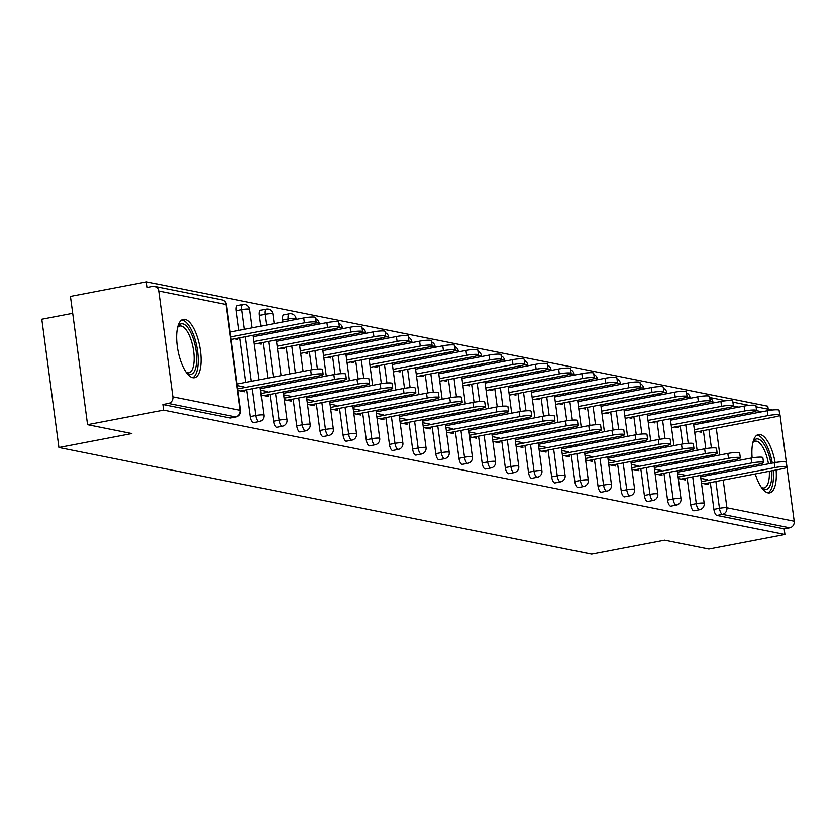 <?xml version="1.0" encoding="UTF-8"?>
<svg xmlns="http://www.w3.org/2000/svg" width="836" height="836" viewBox="0 0 836 836"><rect width="100%" height="100%" fill="white"/><g stroke="black" fill="none" stroke-linecap="round" stroke-linejoin="round"><path stroke-width="1.25" d="M775.16 462.559A29.72 11.067 79.2 0 0 760.217 434.521A29.72 11.067 79.2 0 0 758.524 434.501A29.72 11.067 79.2 0 0 752.139 457.898M753.152 465.297A29.72 11.067 79.2 0 0 753.424 466.718M755.274 473.96A29.72 11.067 79.2 0 0 768.002 492.853A29.72 11.067 79.2 0 0 769.695 492.874A29.72 11.067 79.2 0 0 776.121 469.968M184.955 319.373A29.72 11.067 79.2 0 0 183.262 319.352A29.72 11.067 79.2 0 0 177.577 348.424A29.72 11.067 79.2 0 0 192.74 377.715A29.72 11.067 79.2 0 0 194.433 377.726A29.72 11.067 79.2 0 0 200.107 348.664A29.72 11.067 79.2 0 0 184.955 319.373M72.701 313.322L41.8 319.237L58.917 447.5L591.689 554.143L664.61 540.181L708.886 549.043L784.931 534.486L163.605 410.131L87.561 424.678L70.443 296.414L146.499 281.857L147.24 287.469L152.8 286.403A5.716 5.246 -78.7 0 1 154.67 286.414L221.968 299.884A5.716 5.246 -78.7 0 1 226.054 304.492L158.756 291.022A5.716 5.246 -78.7 0 0 154.67 286.414M768.221 409.222L767.814 406.223L146.499 281.857M230.788 417.864A5.716 2.132 -100.8 0 1 230.485 417.99A5.716 2.132 -100.8 0 1 230.161 417.99L235.721 416.924L168.412 403.454A5.716 5.246 -78.7 0 0 172.874 396.849L158.756 291.022M230.161 417.99L162.863 404.519L163.605 410.131M168.412 403.454L162.863 404.519M779.549 413.601A5.716 5.246 101.3 0 1 780.082 415.387L794.2 521.215A5.716 5.246 101.3 0 1 789.738 527.819L784.189 528.885L784.931 534.486M58.917 447.5L131.837 433.539L87.561 424.678M237.946 390.433L244.812 391.802L244.603 390.203M234.602 338.81L237.832 339.447L237.664 338.225M244.164 386.943L237.299 385.574M694.329 510.65A5.716 2.132 -100.8 0 1 694.026 510.775A5.716 2.132 -100.8 0 1 693.702 510.775A5.716 2.132 -100.8 0 1 690.724 504.714L687.15 477.92M686.168 470.511L685.969 469.08M684.987 461.66L684.788 460.228M683.806 452.809L683.608 451.377M682.625 443.979L680.222 425.942M679.229 418.533L679.041 417.091M678.048 409.682L677.86 408.25M676.867 400.831L676.679 399.399M784.189 528.885L716.88 515.415A5.716 2.132 -100.8 0 1 713.902 509.354L710.328 482.56M709.336 475.151L709.147 473.719M708.155 466.3L707.967 464.868M706.974 457.449L706.786 456.017M705.803 448.618L703.389 430.582M702.407 423.173L702.209 421.731M701.226 414.322L701.028 412.89M700.045 405.47L699.847 404.039M678.309 478.568L685.186 479.948L684.966 478.338M684.527 475.088L677.662 473.709M674.976 426.945L678.195 427.593L678.027 426.36M647.973 501.37A5.716 2.132 -100.8 0 1 647.681 501.495A5.716 2.132 -100.8 0 1 647.346 501.495A5.716 2.132 -100.8 0 1 644.368 495.435L640.794 468.651M639.812 461.232L639.613 459.8M638.631 452.38L638.432 450.949M637.45 443.54L637.251 442.098M636.269 434.699L633.866 416.662M632.873 409.253L632.685 407.822M631.692 400.402L631.504 398.971M630.511 391.551L630.323 390.119M631.964 469.299L638.829 470.668L638.61 469.069M638.182 465.809L631.305 464.429M628.62 417.666L631.838 418.313L631.682 417.08M601.627 492.09A5.716 2.132 -100.8 0 1 601.324 492.216A5.716 2.132 -100.8 0 1 601 492.216A5.716 2.132 -100.8 0 1 598.022 486.155L594.448 459.372M593.455 451.952L593.267 450.52M592.275 443.101L592.087 441.669M591.094 434.26L590.906 432.818M589.913 425.419L587.509 407.393M586.517 399.974L586.329 398.542M585.336 391.123L585.148 389.691M584.155 382.282L583.967 380.84M585.608 460.019L592.473 461.388L592.254 459.79M591.825 456.529L584.96 455.16M582.264 408.396L585.493 409.034L585.325 407.811M555.271 482.821A5.716 2.132 -100.8 0 1 554.968 482.936A5.716 2.132 -100.8 0 1 554.644 482.936A5.716 2.132 -100.8 0 1 551.666 476.886L548.092 450.092M547.099 442.672L546.911 441.241M545.918 433.832L545.73 432.39M544.738 424.981L544.549 423.538M543.557 416.14L541.153 398.114M540.16 390.694L539.972 389.262M538.98 381.843L538.792 380.411M537.799 373.002L537.611 371.56M539.251 450.74L546.117 452.109L545.908 450.51M545.469 447.25L538.603 445.881M535.907 399.117L539.136 399.765L538.969 398.532M508.915 473.542A5.716 2.132 -100.8 0 1 508.612 473.657A5.716 2.132 -100.8 0 1 508.288 473.657A5.716 2.132 -100.8 0 1 505.31 467.606L501.736 440.812M500.743 433.393L500.555 431.961M499.562 424.552L499.374 423.11M498.381 415.701L498.193 414.269M497.211 406.86L494.797 388.834M493.815 381.415L493.616 379.983M492.634 372.574L492.435 371.132M491.453 363.723L491.255 362.281M492.895 441.46L499.761 442.84L499.552 441.23M499.113 437.97L492.247 436.601M489.551 389.837L492.78 390.485L492.613 389.252M462.559 464.262A5.716 2.132 -100.8 0 1 462.256 464.388A5.716 2.132 -100.8 0 1 461.932 464.377A5.716 2.132 -100.8 0 1 458.954 458.327L455.38 431.533M454.397 424.124L454.199 422.682M453.216 415.273L453.018 413.841M452.036 406.421L451.837 404.99M450.855 397.581L448.451 379.554M447.459 372.135L447.27 370.703M446.278 363.294L446.09 361.852M445.097 354.443L444.909 353.011M446.539 432.181L453.415 433.56L453.196 431.951M452.767 428.69L445.891 427.321M443.205 380.558L446.424 381.206L446.257 379.972M416.203 454.983A5.716 2.132 -100.8 0 1 415.91 455.108A5.716 2.132 -100.8 0 1 415.576 455.097A5.716 2.132 -100.8 0 1 412.608 449.047L409.023 422.253M408.041 414.844L407.843 413.402M406.86 405.993L406.662 404.561M405.679 397.142L405.481 395.71M404.499 388.312L402.095 370.275M401.102 362.866L400.914 361.424M399.921 354.015L399.733 352.583M398.741 345.163L398.553 343.732M400.193 422.901L407.059 424.28L406.839 422.671M406.411 419.421L399.535 418.042M396.849 371.278L400.068 371.926L399.911 370.693M369.857 445.703A5.716 2.132 -100.8 0 1 369.554 445.828A5.716 2.132 -100.8 0 1 369.23 445.828A5.716 2.132 -100.8 0 1 366.252 439.767L362.678 412.974M361.685 405.565L361.497 404.133M360.504 396.713L360.316 395.282M359.323 387.862L359.135 386.431M358.142 379.032L355.739 360.995M354.746 353.586L354.558 352.144M353.565 344.735L353.377 343.303M352.384 335.884L352.196 334.452M353.837 413.621L360.703 415.001L360.483 413.392M360.055 410.142L353.189 408.762M350.493 361.998L353.722 362.646L353.555 361.413M323.501 436.423A5.716 2.132 -100.8 0 1 323.198 436.549A5.716 2.132 -100.8 0 1 322.874 436.549A5.716 2.132 -100.8 0 1 319.895 430.488L316.321 403.694M315.329 396.285L315.141 394.853M314.148 387.434L313.96 386.002M312.967 378.583L312.779 377.151M311.786 369.752L309.383 351.716M308.39 344.307L308.202 342.875M307.209 335.455L307.021 334.024M306.039 326.604L305.84 325.173M307.481 404.352L314.346 405.721L314.137 404.112M313.699 400.862L306.833 399.483M304.137 352.719L307.366 353.367L307.199 352.134M260.863 326.176L259.421 315.381A5.716 2.132 -100.8 0 1 260.571 310.219A5.716 2.132 -100.8 0 1 260.895 310.219M277.144 427.144A5.716 2.132 -100.8 0 1 276.841 427.269A5.716 2.132 -100.8 0 1 276.517 427.269A5.716 2.132 -100.8 0 1 273.539 421.208L269.965 394.425M268.973 387.005L268.784 385.574M267.792 378.154L263.026 342.436M262.044 335.027L261.846 333.595M261.125 395.073L267.99 396.442L267.781 394.843M267.342 391.582L260.477 390.203M257.781 343.45L261.01 344.087L260.842 342.854M238.866 330.387L236.243 310.741A5.716 2.132 -100.8 0 1 237.393 305.579A5.716 2.132 -100.8 0 1 237.727 305.579M253.966 422.504A5.716 2.132 -100.8 0 1 253.663 422.629A5.716 2.132 -100.8 0 1 253.339 422.629A5.716 2.132 -100.8 0 1 250.361 416.568L246.787 389.785M245.794 382.365L239.848 337.807M280.959 348.079L284.188 348.727L284.021 347.494M284.303 399.712L291.168 401.081L290.959 399.483M290.52 396.222L283.655 394.843M282.861 321.964L282.599 320.021A5.716 2.132 -100.8 0 1 283.749 314.858A5.716 2.132 -100.8 0 1 284.073 314.858M300.323 431.784A5.716 2.132 -100.8 0 1 300.019 431.909A5.716 2.132 -100.8 0 1 299.696 431.909A5.716 2.132 -100.8 0 1 296.717 425.848L293.143 399.065M292.151 391.645L291.963 390.213M290.97 382.794L290.782 381.362M289.789 373.943L286.205 347.076M285.222 339.667L285.024 338.235M284.041 330.816L283.843 329.384M327.315 357.359L330.544 358.007L330.377 356.773M330.659 408.982L337.525 410.361L337.316 408.752M336.877 405.502L330.011 404.122M346.679 441.063A5.716 2.132 -100.8 0 1 346.376 441.189A5.716 2.132 -100.8 0 1 346.052 441.189A5.716 2.132 -100.8 0 1 343.073 435.128L339.5 408.334M338.507 400.925L338.319 399.493M337.326 392.074L337.138 390.642M336.145 383.222L335.957 381.791M334.964 374.392L332.561 356.355M331.568 348.946L331.38 347.504M330.387 340.095L330.199 338.664M329.206 331.244L329.018 329.812M373.671 366.638L376.89 367.286L376.733 366.053M377.015 418.261L383.881 419.641L383.661 418.031M383.233 414.781L376.367 413.402M393.035 450.343A5.716 2.132 -100.8 0 1 392.732 450.468A5.716 2.132 -100.8 0 1 392.397 450.458A5.716 2.132 -100.8 0 1 389.43 444.407L385.856 417.613M384.863 410.204L384.675 408.762M383.682 401.353L383.494 399.921M382.501 392.502L382.313 391.07M381.32 383.672L378.917 365.635M377.924 358.226L377.736 356.784M376.743 349.375L376.555 347.943M375.563 340.524L375.374 339.092M420.027 375.918L423.246 376.566L423.079 375.333M423.361 427.541L430.237 428.92L430.017 427.311M429.589 424.061L422.713 422.682M439.381 459.622A5.716 2.132 -100.8 0 1 439.078 459.748A5.716 2.132 -100.8 0 1 438.754 459.737A5.716 2.132 -100.8 0 1 435.775 453.687L432.202 426.893M431.219 419.484L431.021 418.042M430.038 410.633L429.84 409.201M428.858 401.782L428.659 400.35M427.677 392.951L425.273 374.915M424.28 367.506L424.092 366.063M423.1 358.654L422.911 357.212M421.919 349.803L421.731 348.372M466.373 385.197L469.602 385.845L469.435 384.612M469.717 436.82L476.583 438.2L476.374 436.591M475.935 433.33L469.069 431.961M485.737 468.902A5.716 2.132 -100.8 0 1 485.434 469.027A5.716 2.132 -100.8 0 1 485.11 469.017A5.716 2.132 -100.8 0 1 482.132 462.966L478.558 436.173M477.565 428.763L477.377 427.321M476.384 419.912L476.196 418.47M475.203 411.061L475.015 409.63M474.033 402.22L471.619 384.194M470.637 376.775L470.438 375.343M469.456 367.934L469.257 366.492M468.275 359.083L468.076 357.651M512.729 394.477L515.958 395.125L515.791 393.892M516.073 446.1L522.939 447.469L522.73 445.87M522.291 442.61L515.425 441.241M532.093 478.182A5.716 2.132 -100.8 0 1 531.79 478.296A5.716 2.132 -100.8 0 1 531.466 478.296A5.716 2.132 -100.8 0 1 528.488 472.246L524.914 445.452M523.921 438.033L523.733 436.601M522.74 429.192L522.552 427.75M521.559 420.341L521.371 418.909M520.379 411.5L517.975 393.474M516.993 386.054L516.794 384.623M515.812 377.203L515.613 375.772M514.631 368.362L514.433 366.92M559.085 403.757L562.314 404.394L562.147 403.171M562.429 455.38L569.295 456.749L569.086 455.15M568.647 451.889L561.782 450.52M578.449 487.451A5.716 2.132 -100.8 0 1 578.146 487.576A5.716 2.132 -100.8 0 1 577.822 487.576A5.716 2.132 -100.8 0 1 574.844 481.526L571.27 454.732M570.277 447.312L570.089 445.881M569.097 438.461L568.908 437.029M567.916 429.62L567.728 428.178M566.735 420.78L564.331 402.753M563.339 395.334L563.15 393.902M562.158 386.483L561.97 385.051M560.977 377.642L560.789 376.2M605.442 413.036L608.66 413.674L608.503 412.441M608.786 464.659L615.651 466.028L615.432 464.429M615.003 461.169L608.138 459.79M624.795 496.73A5.716 2.132 -100.8 0 1 624.502 496.856A5.716 2.132 -100.8 0 1 624.168 496.856A5.716 2.132 -100.8 0 1 621.2 490.795L617.626 464.011M616.634 456.592L616.445 455.16M615.453 447.741L615.265 446.309M614.272 438.9L614.084 437.458M613.091 430.059L610.688 412.023M609.695 404.614L609.507 403.182M608.514 395.762L608.326 394.331M607.333 386.911L607.145 385.48M651.798 422.305L655.016 422.953L654.849 421.72M655.131 473.939L662.007 475.308L661.788 473.709M661.36 470.449L654.483 469.069M671.151 506.01A5.716 2.132 -100.8 0 1 670.848 506.135A5.716 2.132 -100.8 0 1 670.524 506.135A5.716 2.132 -100.8 0 1 667.546 500.074L663.972 473.28M662.99 465.871L662.791 464.44M661.809 457.02L661.61 455.589M660.628 448.169L660.43 446.737M659.447 439.339L657.044 421.302M656.051 413.893L655.863 412.461M654.87 405.042L654.682 403.61M653.689 396.191L653.501 394.759M698.144 431.585L701.373 432.233L701.205 431M701.488 483.208L708.353 484.587L708.144 482.978M707.705 479.728L700.84 478.349M240.611 390.966L317.993 376.158A8.569 1.191 172.4 0 0 323.145 374.35A8.569 1.191 172.4 0 0 311.305 374.821L310.658 369.951A8.569 1.191 -7.6 0 1 322.497 369.491L323.145 374.35M237.1 384.037L310.658 369.951M237.748 388.897L311.305 374.821M304.367 322.832L303.719 317.973A8.569 1.191 -7.6 0 1 315.559 317.513L316.207 322.372A8.569 1.191 172.4 0 0 304.367 322.832L230.809 336.918M231.154 339.468L311.055 324.169A8.569 1.191 172.4 0 0 316.207 322.372M303.719 317.973L230.161 332.049M177.723 326.918A25.717 9.583 -100.8 0 1 177.859 326.667A25.717 9.583 -100.8 0 1 182.697 323.835A25.717 9.583 -100.8 0 1 196.094 351.078A25.717 9.583 -100.8 0 1 189.438 374.319A25.717 9.583 -100.8 0 1 186.721 372.929A25.717 9.583 -100.8 0 1 186.501 372.751M186.198 372.333A23.816 8.872 79.2 0 0 187.452 372.783A23.816 8.872 79.2 0 0 188.811 372.793A23.816 8.872 79.2 0 0 193.356 349.5A23.816 8.872 79.2 0 0 181.213 326.04A23.816 8.872 79.2 0 0 179.855 326.019A23.816 8.872 79.2 0 0 177.598 327.409M192.708 377.705A29.521 11.004 79.2 0 0 197.003 347.692A29.521 11.004 79.2 0 0 182.196 320.094A29.521 11.004 79.2 0 0 181.663 320.021M771.806 470.793A25.717 9.583 -100.8 0 1 771.701 478.579A25.717 9.583 -100.8 0 1 761.983 488.078A25.717 9.583 -100.8 0 1 761.763 487.9M761.46 487.472A23.816 8.872 79.2 0 0 764.073 487.942A23.816 8.872 79.2 0 0 769.193 477.847A23.816 8.872 79.2 0 0 769.329 471.274M767.97 492.853A29.521 11.004 79.2 0 0 773.237 480.71A29.521 11.004 79.2 0 0 773.269 470.522M772.307 463.102A29.521 11.004 79.2 0 0 756.925 435.159M752.996 442.056A25.717 9.583 -100.8 0 1 753.131 441.805A25.717 9.583 -100.8 0 1 770.917 463.363M768.483 463.834A23.816 8.872 79.2 0 0 755.117 441.168A23.816 8.872 79.2 0 0 752.87 442.557M263.789 395.606L341.172 380.798A8.569 1.191 172.4 0 0 346.323 378.99A8.569 1.191 172.4 0 0 334.484 379.45L333.836 374.591A8.569 1.191 -7.6 0 1 345.676 374.131L346.323 378.99M260.268 388.677L333.836 374.591M260.926 393.537L334.484 379.45M286.967 400.245L364.35 385.427A8.569 1.191 172.4 0 0 369.502 383.63A8.569 1.191 172.4 0 0 357.662 384.09L357.014 379.23A8.569 1.191 -7.6 0 1 368.854 378.771L369.502 383.63M283.446 393.307L357.014 379.23M284.094 398.176L357.662 384.09M310.146 404.885L387.528 390.067A8.569 1.191 172.4 0 0 392.68 388.27A8.569 1.191 172.4 0 0 380.84 388.73L380.192 383.87A8.569 1.191 -7.6 0 1 392.032 383.41L392.68 388.27M306.624 397.946L380.192 383.87M307.272 402.816L380.84 388.73M333.324 409.515L410.706 394.707A8.569 1.191 172.4 0 0 415.858 392.91A8.569 1.191 172.4 0 0 404.018 393.369L403.37 388.51A8.569 1.191 -7.6 0 1 415.21 388.05L415.858 392.91M329.802 402.586L403.37 388.51M330.45 407.456L404.018 393.369M356.502 414.154L433.874 399.347A8.569 1.191 172.4 0 0 439.036 397.549A8.569 1.191 172.4 0 0 427.196 398.009L426.548 393.15A8.569 1.191 -7.6 0 1 438.388 392.69L439.036 397.549M352.98 407.226L426.548 393.15M353.628 412.085L427.196 398.009M327.545 327.472L326.897 322.612A8.569 1.191 -7.6 0 1 338.737 322.153L339.385 327.012A8.569 1.191 172.4 0 0 327.545 327.472L253.987 341.558M254.322 344.108L334.233 328.809A8.569 1.191 172.4 0 0 339.385 327.012M326.897 322.612L253.339 336.689M350.723 332.111L350.075 327.252A8.569 1.191 -7.6 0 1 361.915 326.792L362.563 331.652A8.569 1.191 172.4 0 0 350.723 332.111L277.165 346.198M277.5 348.748L357.411 333.449A8.569 1.191 172.4 0 0 362.563 331.652M350.075 327.252L276.517 341.328M373.901 336.751L373.253 331.892A8.569 1.191 -7.6 0 1 385.093 331.432L385.741 336.291A8.569 1.191 172.4 0 0 373.901 336.751L300.343 350.827M300.678 353.388L380.589 338.089A8.569 1.191 172.4 0 0 385.741 336.291M373.253 331.892L299.696 345.968M397.079 341.391L396.431 336.532A8.569 1.191 -7.6 0 1 408.271 336.062L408.919 340.931A8.569 1.191 172.4 0 0 397.079 341.391L323.522 355.467M323.856 358.027L403.767 342.729A8.569 1.191 172.4 0 0 408.919 340.931M396.431 336.532L322.863 350.608M420.257 346.031L419.609 341.172A8.569 1.191 -7.6 0 1 431.449 340.701L432.097 345.571A8.569 1.191 172.4 0 0 420.257 346.031L346.689 360.107M347.034 362.667L426.945 347.368A8.569 1.191 172.4 0 0 432.097 345.571M419.609 341.172L346.041 355.248M379.68 418.794L457.052 403.987A8.569 1.191 172.4 0 0 462.214 402.189A8.569 1.191 172.4 0 0 450.374 402.649L449.726 397.79A8.569 1.191 -7.6 0 1 461.556 397.319L462.214 402.189M376.158 411.866L449.726 397.79M376.806 416.725L450.374 402.649M443.435 350.671L442.787 345.811A8.569 1.191 -7.6 0 1 454.627 345.341L455.275 350.211A8.569 1.191 172.4 0 0 443.435 350.671L369.867 364.747M370.212 367.307L450.123 352.008A8.569 1.191 172.4 0 0 455.275 350.211M442.787 345.811L369.219 359.888M402.847 423.434L480.23 408.626A8.569 1.191 172.4 0 0 485.382 406.829A8.569 1.191 172.4 0 0 473.542 407.289L472.894 402.43A8.569 1.191 -7.6 0 1 484.734 401.959L485.382 406.829M399.336 416.506L472.894 402.43M399.984 421.365L473.542 407.289M466.613 355.31L465.965 350.451A8.569 1.191 -7.6 0 1 477.805 349.981L478.453 354.84A8.569 1.191 172.4 0 0 466.613 355.31L393.045 369.387M393.39 371.936L473.301 356.648A8.569 1.191 172.4 0 0 478.453 354.84M465.965 350.451L392.397 364.527M426.026 428.074L503.408 413.266A8.569 1.191 172.4 0 0 508.56 411.469A8.569 1.191 172.4 0 0 496.72 411.929L496.072 407.069A8.569 1.191 -7.6 0 1 507.912 406.599L508.56 411.469M422.514 421.145L496.072 407.069M423.162 426.005L496.72 411.929M489.791 359.95L489.144 355.091A8.569 1.191 -7.6 0 1 500.983 354.621L501.631 359.48A8.569 1.191 172.4 0 0 489.791 359.95L416.224 374.026M416.568 376.576L496.469 361.288A8.569 1.191 172.4 0 0 501.631 359.48M489.144 355.091L415.576 369.167M449.204 432.714L526.586 417.906A8.569 1.191 172.4 0 0 531.738 416.098A8.569 1.191 172.4 0 0 519.898 416.568L519.25 411.709A8.569 1.191 -7.6 0 1 531.09 411.239L531.738 416.098M445.692 425.785L519.25 411.709M446.34 430.644L519.898 416.568M512.97 364.59L512.322 359.731A8.569 1.191 -7.6 0 1 524.151 359.261L524.809 364.12A8.569 1.191 172.4 0 0 512.97 364.59L439.402 378.666M439.746 381.216L519.647 365.928A8.569 1.191 172.4 0 0 524.809 364.12M512.322 359.731L438.754 373.807M472.382 437.353L549.764 422.546A8.569 1.191 172.4 0 0 554.916 420.738A8.569 1.191 172.4 0 0 543.076 421.208L542.428 416.349A8.569 1.191 -7.6 0 1 554.268 415.879L554.916 420.738M468.871 430.425L542.428 416.349M469.518 435.284L543.076 421.208M536.137 369.23L535.489 364.371A8.569 1.191 -7.6 0 1 547.329 363.9L547.977 368.76A8.569 1.191 172.4 0 0 536.137 369.23L462.58 383.306M462.925 385.856L542.825 370.567A8.569 1.191 172.4 0 0 547.977 368.76M535.489 364.371L461.932 378.447M495.56 441.993L572.942 427.186A8.569 1.191 172.4 0 0 578.094 425.378A8.569 1.191 172.4 0 0 566.254 425.848L565.606 420.989A8.569 1.191 -7.6 0 1 577.446 420.518L578.094 425.378M492.038 435.065L565.606 420.989M492.697 439.924L566.254 425.848M559.315 373.87L558.667 369A8.569 1.191 -7.6 0 1 570.507 368.54L571.155 373.399A8.569 1.191 172.4 0 0 559.315 373.87L485.758 387.946M486.092 390.496L566.003 375.207A8.569 1.191 172.4 0 0 571.155 373.399M558.667 369L485.11 383.087M518.738 446.633L596.12 431.825A8.569 1.191 172.4 0 0 601.272 430.017A8.569 1.191 172.4 0 0 589.432 430.488L588.784 425.628A8.569 1.191 -7.6 0 1 600.624 425.158L601.272 430.017M515.216 439.705L588.784 425.628M515.864 444.564L589.432 430.488M582.493 378.509L581.846 373.64A8.569 1.191 -7.6 0 1 593.685 373.18L594.333 378.039A8.569 1.191 172.4 0 0 582.493 378.509L508.936 392.586M509.27 395.135L589.181 379.847A8.569 1.191 172.4 0 0 594.333 378.039M581.846 373.64L508.288 387.726M541.916 451.273L619.298 436.465A8.569 1.191 172.4 0 0 624.45 434.657A8.569 1.191 172.4 0 0 612.61 435.128L611.962 430.258A8.569 1.191 -7.6 0 1 623.802 429.798L624.45 434.657M538.394 444.344L611.962 430.258M539.042 449.204L612.61 435.128M605.672 383.149L605.024 378.28A8.569 1.191 -7.6 0 1 616.863 377.82L617.511 382.679A8.569 1.191 172.4 0 0 605.672 383.149L532.114 397.225M532.448 399.775L612.36 384.487A8.569 1.191 172.4 0 0 617.511 382.679M605.024 378.28L531.466 392.366M565.094 455.913L642.476 441.105A8.569 1.191 172.4 0 0 647.628 439.297A8.569 1.191 172.4 0 0 635.788 439.767L635.141 434.898A8.569 1.191 -7.6 0 1 646.98 434.438L647.628 439.297M561.573 448.984L635.141 434.898M562.22 453.844L635.788 439.767M628.85 387.779L628.202 382.919A8.569 1.191 -7.6 0 1 640.042 382.46L640.689 387.319A8.569 1.191 172.4 0 0 628.85 387.779L555.292 401.865M555.626 404.415L635.538 389.127A8.569 1.191 172.4 0 0 640.689 387.319M628.202 382.919L554.634 397.006M588.272 460.552L665.644 445.745A8.569 1.191 172.4 0 0 670.806 443.937A8.569 1.191 172.4 0 0 658.967 444.407L658.319 439.537A8.569 1.191 -7.6 0 1 670.158 439.078L670.806 443.937M584.751 453.624L658.319 439.537M585.399 458.483L658.967 444.407M652.028 392.418L651.38 387.559A8.569 1.191 -7.6 0 1 663.22 387.099L663.868 391.959A8.569 1.191 172.4 0 0 652.028 392.418L578.46 406.505M578.805 409.055L658.716 393.756A8.569 1.191 172.4 0 0 663.868 391.959M651.38 387.559L577.812 401.635M611.45 465.192L688.822 450.385A8.569 1.191 172.4 0 0 693.985 448.577A8.569 1.191 172.4 0 0 682.145 449.036L681.497 444.177A8.569 1.191 -7.6 0 1 693.326 443.717L693.985 448.577M607.929 458.264L681.497 444.177M608.577 463.123L682.145 449.036M675.206 397.058L674.558 392.199A8.569 1.191 -7.6 0 1 686.398 391.739L687.046 396.598A8.569 1.191 172.4 0 0 675.206 397.058L601.638 411.145M601.983 413.695L681.894 398.396A8.569 1.191 172.4 0 0 687.046 396.598M674.558 392.199L600.99 406.275M634.618 469.832L712 455.014A8.569 1.191 172.4 0 0 717.152 453.216A8.569 1.191 172.4 0 0 705.312 453.676L704.664 448.817A8.569 1.191 -7.6 0 1 716.504 448.357L717.152 453.216M631.107 462.893L704.664 448.817M631.755 467.763L705.312 453.676M698.384 401.698L697.736 396.839A8.569 1.191 -7.6 0 1 709.576 396.379L710.224 401.238A8.569 1.191 172.4 0 0 698.384 401.698L624.816 415.785M625.161 418.334L705.072 403.036A8.569 1.191 172.4 0 0 710.224 401.238M697.736 396.839L624.168 410.915M657.796 474.472L735.178 459.654A8.569 1.191 172.4 0 0 740.33 457.856A8.569 1.191 172.4 0 0 728.49 458.316L727.842 453.457A8.569 1.191 -7.6 0 1 739.682 452.997L740.33 457.856M654.285 467.533L727.842 453.457M654.933 472.403L728.49 458.316M721.562 406.338L720.914 401.479A8.569 1.191 -7.6 0 1 732.754 401.019L733.402 405.878A8.569 1.191 172.4 0 0 721.562 406.338L647.994 420.414M648.339 422.974L728.24 407.675A8.569 1.191 172.4 0 0 733.402 405.878M720.914 401.479L647.346 415.555M680.974 479.112L758.356 464.293A8.569 1.191 172.4 0 0 763.508 462.496A8.569 1.191 172.4 0 0 751.668 462.956L751.021 458.097A8.569 1.191 -7.6 0 1 762.86 457.637L763.508 462.496M677.463 472.173L751.021 458.097M678.111 477.042L751.668 462.956M744.74 410.978L744.092 406.118A8.569 1.191 -7.6 0 1 755.922 405.648L756.58 410.518A8.569 1.191 172.4 0 0 744.74 410.978L671.172 425.054M671.517 427.614L751.418 412.315A8.569 1.191 172.4 0 0 756.58 410.518M744.092 406.118L670.524 420.195M704.152 483.741L781.535 468.933A8.569 1.191 172.4 0 0 786.686 467.136A8.569 1.191 172.4 0 0 774.847 467.596L774.199 462.736A8.569 1.191 -7.6 0 1 786.039 462.277L786.686 467.136M700.641 476.813L774.199 462.736M701.289 481.672L774.847 467.596M767.908 415.617L767.26 410.758A8.569 1.191 -7.6 0 1 779.1 410.288L779.748 415.158A8.569 1.191 172.4 0 0 767.908 415.617L694.35 429.694M694.695 432.254L774.596 416.955A8.569 1.191 172.4 0 0 779.748 415.158M767.26 410.758L693.702 424.834M172.874 396.849L240.183 410.319L226.054 304.492A5.716 0.794 -7.6 0 1 226.514 304.732A5.716 5.716 0 0 0 221.968 299.884M230.485 417.99L236.045 416.934A5.716 2.132 79.2 0 1 235.721 416.924A5.716 5.246 -78.7 0 0 240.183 410.319A5.716 0.794 -7.6 0 1 240.632 410.56L226.514 304.732M762.004 411.761L756.528 410.675M738.825 407.122L733.35 406.035M715.647 402.482L712.774 401.907L712.92 403.004M713.913 410.424L714.101 411.855M715.093 419.275L715.282 420.707M716.274 428.116L719.859 454.983M720.851 462.402L721.04 463.834M722.032 471.253L722.22 472.685M723.213 480.094L726.902 507.745L794.2 521.215M789.738 527.819L722.44 514.349L716.88 515.415M713.902 509.354L719.462 508.288A5.716 0.794 172.4 0 1 726.902 507.745A5.716 5.246 101.3 0 1 722.44 514.349A5.716 2.132 -100.8 0 1 719.462 508.288L715.888 481.505M709.743 397.643A5.716 5.246 101.3 0 1 712.774 401.907A5.716 0.794 172.4 0 0 709.315 401.917M250.361 416.568L255.92 415.513L252.347 388.719M251.354 381.3L245.408 336.741M244.415 329.321L241.803 309.675L236.243 310.741M240.632 410.56A5.716 5.716 0 0 1 236.045 416.934A5.716 2.132 79.2 0 0 236.452 416.725M243.276 304.513A5.716 2.132 79.2 0 0 242.952 304.513A5.716 2.132 79.2 0 0 241.803 309.675A5.716 0.794 172.4 0 1 249.232 309.132A5.716 0.794 -7.6 0 1 249.692 309.372A5.716 5.716 0 0 0 242.952 304.513L237.393 305.579M253.663 422.629L259.223 421.563A5.716 5.716 0 0 0 263.81 415.199A5.716 0.794 -7.6 0 0 263.361 414.959A5.716 0.794 172.4 0 0 255.92 415.513A5.716 2.132 -100.8 0 0 258.899 421.563A5.716 2.132 79.2 0 0 259.223 421.563A5.716 2.132 79.2 0 0 259.63 421.365M273.539 421.208L279.099 420.153L275.525 393.359M274.532 385.939L274.344 384.508M273.351 377.099L268.586 341.381M267.593 333.961L267.405 332.529M266.412 325.11L264.981 314.315L259.421 315.381M296.717 425.848L302.277 424.792L298.703 397.999M297.71 390.579L297.522 389.148M296.529 381.738L296.341 380.296M295.348 372.887L291.764 346.02M290.771 338.601L290.583 337.169M289.59 329.75L289.402 328.318M288.41 320.909L288.148 318.955L282.599 320.021M319.895 430.488L325.455 429.422L321.87 402.638M320.888 395.219L320.7 393.787M319.707 386.368L319.519 384.936M318.526 377.527L318.338 376.085M317.398 369.073L314.942 350.66M313.949 343.241L313.761 341.809M312.769 334.39L312.58 332.958M311.588 325.549L311.4 324.107M343.073 435.128L348.622 434.062L345.049 407.278M344.066 399.859L343.868 398.427M342.885 391.008L342.687 389.576M341.705 382.167L341.506 380.725M340.576 373.713L338.12 355.3M337.127 347.88L336.939 346.449M335.947 339.029L335.758 337.598M334.766 330.178L334.578 328.747M366.252 439.767L371.801 438.701L368.227 411.918M367.244 404.499L367.046 403.067M366.063 395.647L365.865 394.216M364.883 386.807L364.684 385.365M363.754 378.353L361.298 359.929M360.306 352.52L360.117 351.089M359.125 343.669L358.937 342.237M357.944 334.818L357.756 333.386M389.43 444.407L394.979 443.341L391.405 416.558M390.422 409.138L390.224 407.707M389.242 400.287L389.043 398.856M388.061 391.436L387.862 390.004M386.932 382.992L384.476 364.569M383.484 357.16L383.296 355.728M382.303 348.309L382.115 346.877M381.122 339.458L380.934 338.026M412.608 449.047L418.157 447.981L414.583 421.187M413.59 413.778L413.402 412.347M412.409 404.927L412.221 403.495M411.228 396.076L411.04 394.644M410.11 387.632L407.644 369.209M406.662 361.8L406.463 360.368M405.481 352.949L405.282 351.517M404.3 344.098L404.101 342.666M435.775 453.687L441.335 452.621L437.761 425.827M436.768 418.418L436.58 416.986M435.587 409.567L435.399 408.135M434.406 400.716L434.218 399.284M433.288 392.272L430.822 373.849M429.84 366.44L429.641 364.998M428.659 357.589L428.46 356.157M427.478 348.737L427.28 347.306M458.954 458.327L464.513 457.261L460.939 430.467M459.946 423.058L459.758 421.626M458.765 414.207L458.577 412.775M457.585 405.355L457.396 403.924M456.456 396.912L454 378.489M453.018 371.079L452.819 369.637M451.837 362.228L451.639 360.797M450.656 353.377L450.458 351.946M482.132 462.966L487.691 461.9L484.117 435.107M483.124 427.698L482.936 426.255M481.944 418.846L481.755 417.415M480.763 409.995L480.575 408.564M479.634 401.552L477.178 383.128M476.186 375.719L475.997 374.277M475.005 366.868L474.817 365.436M473.824 358.017L473.636 356.585M505.31 467.606L510.869 466.54L507.295 439.746M506.302 432.337L506.114 430.895M505.122 423.486L504.934 422.055M503.941 414.635L503.753 413.203M502.812 406.191L500.356 387.768M499.364 380.359L499.176 378.917M498.183 371.508L497.995 370.066M497.002 362.657L496.814 361.225M528.488 472.246L534.047 471.18L530.473 444.386M529.481 436.977L529.293 435.535M528.3 428.126L528.112 426.694M527.119 419.275L526.931 417.843M525.99 410.831L523.535 392.408M522.542 384.999L522.354 383.557M521.361 376.148L521.173 374.706M520.18 367.297L519.992 365.865M551.666 476.886L557.225 475.82L553.641 449.026M552.659 441.617L552.471 440.175M551.478 432.766L551.29 431.324M550.297 423.915L550.109 422.483M549.168 415.471L546.713 397.048M545.72 389.628L545.532 388.197M544.539 380.788L544.351 379.345M543.358 371.936L543.17 370.494M574.844 481.526L580.393 480.46L576.819 453.666M575.837 446.257L575.638 444.815M574.656 437.406L574.457 435.964M573.475 428.555L573.277 427.123M572.346 420.111L569.891 401.688M568.898 394.268L568.71 392.836M567.717 385.427L567.529 383.985M566.536 376.576L566.348 375.134M598.022 486.155L603.571 485.099L599.997 458.306M599.015 450.886L598.816 449.454M597.834 442.045L597.635 440.603M596.653 433.194L596.455 431.752M595.525 424.751L593.069 406.327M592.076 398.908L591.888 397.476M590.895 390.067L590.707 388.625M589.714 381.216L589.526 379.774M621.2 490.795L626.749 489.739L623.175 462.945M622.193 455.526L621.994 454.094M621.012 446.685L620.814 445.243M619.831 437.834L619.633 436.392M618.703 429.38L616.236 410.967M615.254 403.548L615.066 402.116M614.073 394.696L613.885 393.265M612.892 385.856L612.704 384.414M644.368 495.435L649.927 494.379L646.353 467.585M645.361 460.166L645.173 458.734M644.18 451.325L643.992 449.883M642.999 442.474L642.811 441.032M641.881 434.02L639.415 415.607M638.432 408.187L638.234 406.756M637.251 399.336L637.053 397.905M636.071 390.496L635.872 389.053M667.546 500.074L673.105 499.008L669.532 472.225M668.539 464.806L668.351 463.374M667.358 455.954L667.17 454.523M666.177 447.114L665.989 445.672M665.048 438.66L662.593 420.247M661.61 412.827L661.412 411.396M660.43 403.976L660.231 402.544M659.249 395.135L659.05 393.693M690.724 504.714L696.283 503.648L692.71 476.865M691.717 469.445L691.529 468.014M690.536 460.594L690.348 459.163M689.355 451.753L689.167 450.311M688.227 443.299L685.771 424.887M684.788 417.467L684.59 416.035M683.608 408.616L683.409 407.184M682.427 399.765L682.228 398.333M714.895 474.085L714.707 472.653M713.714 465.234L713.526 463.802M712.533 456.393L712.345 454.951M711.405 447.939L708.949 429.516M707.956 422.107L707.768 420.675M706.775 413.256L706.587 411.824M705.594 404.405L705.406 402.973M266.454 309.153A5.716 2.132 79.2 0 0 266.13 309.153A5.716 2.132 79.2 0 0 264.981 314.315A5.716 0.794 172.4 0 1 272.411 313.772A5.716 0.794 -7.6 0 1 272.87 314.012A5.716 5.716 0 0 0 266.13 309.153L260.571 310.219M276.841 427.269L282.401 426.203A5.716 5.716 0 0 0 286.988 419.839A5.716 0.794 -7.6 0 0 286.529 419.599A5.716 0.794 172.4 0 0 279.099 420.153A5.716 2.132 -100.8 0 0 282.077 426.203A5.716 2.132 79.2 0 0 282.401 426.203A5.716 2.132 79.2 0 0 282.808 426.005M289.632 313.793A5.716 2.132 79.2 0 0 289.308 313.793A5.716 2.132 79.2 0 0 288.148 318.955A5.716 0.794 172.4 0 1 295.589 318.411A5.716 0.794 -7.6 0 1 296.048 318.652A5.716 5.716 0 0 0 289.308 313.793L283.749 314.858M300.019 431.909L305.579 430.843A5.716 5.716 0 0 0 310.166 424.479A5.716 0.794 -7.6 0 0 309.707 424.239A5.716 0.794 172.4 0 0 302.277 424.792A5.716 2.132 -100.8 0 0 305.255 430.843A5.716 2.132 79.2 0 0 305.579 430.843A5.716 2.132 79.2 0 0 305.986 430.644M319.331 324.065L319.227 323.292A5.716 0.794 -7.6 0 0 318.767 323.051A5.716 0.794 172.4 0 0 315.308 323.051M323.198 436.549L328.757 435.483A5.716 5.716 0 0 0 333.345 429.119A5.716 0.794 -7.6 0 0 332.885 428.878A5.716 0.794 172.4 0 0 325.455 429.422A5.716 2.132 -100.8 0 0 328.423 435.483A5.716 2.132 79.2 0 0 328.757 435.483A5.716 2.132 79.2 0 0 329.165 435.284M342.499 328.705L342.405 327.931A5.716 0.794 -7.6 0 0 341.945 327.691A5.716 0.794 172.4 0 0 338.486 327.691M346.376 441.189L351.935 440.123A5.716 5.716 0 0 0 356.523 433.759A5.716 0.794 -7.6 0 0 356.063 433.518A5.716 0.794 172.4 0 0 348.622 434.062A5.716 2.132 -100.8 0 0 351.601 440.123A5.716 2.132 79.2 0 0 351.935 440.123A5.716 2.132 79.2 0 0 352.332 439.924M365.677 333.345L365.572 332.571A5.716 0.794 -7.6 0 0 365.123 332.32A5.716 0.794 172.4 0 0 361.664 332.331M369.554 445.828L375.103 444.762A5.716 5.716 0 0 0 379.701 438.398A5.716 0.794 -7.6 0 0 379.241 438.158A5.716 0.794 172.4 0 0 371.801 438.701A5.716 2.132 -100.8 0 0 374.779 444.762A5.716 2.132 79.2 0 0 375.103 444.762A5.716 2.132 79.2 0 0 375.51 444.564M388.855 337.984L388.75 337.201A5.716 0.794 -7.6 0 0 388.301 336.96A5.716 0.794 172.4 0 0 384.842 336.971M392.732 450.468L398.281 449.402A5.716 5.716 0 0 0 402.879 443.038A5.716 0.794 -7.6 0 0 402.419 442.798A5.716 0.794 172.4 0 0 394.979 443.341A5.716 2.132 -100.8 0 0 397.957 449.402A5.716 2.132 79.2 0 0 398.281 449.402A5.716 2.132 79.2 0 0 398.688 449.204M412.033 342.624L411.929 341.84A5.716 0.794 -7.6 0 0 411.479 341.6A5.716 0.794 172.4 0 0 408.02 341.61M415.91 455.108L421.459 454.042A5.716 5.716 0 0 0 426.046 447.678A5.716 0.794 -7.6 0 0 425.597 447.438A5.716 0.794 172.4 0 0 418.157 447.981A5.716 2.132 -100.8 0 0 421.135 454.042A5.716 2.132 79.2 0 0 421.459 454.042A5.716 2.132 79.2 0 0 421.866 453.844M435.211 347.264L435.107 346.48A5.716 0.794 -7.6 0 0 434.657 346.24A5.716 0.794 172.4 0 0 431.198 346.25M439.078 459.748L444.637 458.682A5.716 5.716 0 0 0 449.225 452.318A5.716 0.794 -7.6 0 0 448.775 452.067A5.716 0.794 172.4 0 0 441.335 452.621A5.716 2.132 -100.8 0 0 444.313 458.682A5.716 2.132 79.2 0 0 444.637 458.682A5.716 2.132 79.2 0 0 445.045 458.483M458.389 351.893L458.285 351.12A5.716 0.794 -7.6 0 0 457.825 350.88A5.716 0.794 172.4 0 0 454.376 350.89M462.256 464.388L467.815 463.322A5.716 5.716 0 0 0 472.403 456.947A5.716 0.794 -7.6 0 0 471.953 456.707A5.716 0.794 172.4 0 0 464.513 457.261A5.716 2.132 -100.8 0 0 467.491 463.322A5.716 2.132 79.2 0 0 467.815 463.322A5.716 2.132 79.2 0 0 468.223 463.123M481.567 356.533L481.463 355.76A5.716 0.794 -7.6 0 0 481.003 355.519A5.716 0.794 172.4 0 0 477.544 355.53M485.434 469.027L490.993 467.961A5.716 5.716 0 0 0 495.581 461.587A5.716 0.794 -7.6 0 0 495.131 461.347A5.716 0.794 172.4 0 0 487.691 461.9A5.716 2.132 -100.8 0 0 490.669 467.951A5.716 2.132 79.2 0 0 490.993 467.961A5.716 2.132 79.2 0 0 491.401 467.752M504.745 361.173L504.641 360.4A5.716 0.794 -7.6 0 0 504.181 360.159A5.716 0.794 172.4 0 0 500.722 360.17M508.612 473.657L514.171 472.601A5.716 5.716 0 0 0 518.759 466.227A5.716 0.794 -7.6 0 0 518.299 465.986A5.716 0.794 172.4 0 0 510.869 466.54A5.716 2.132 -100.8 0 0 513.847 472.591A5.716 2.132 79.2 0 0 514.171 472.601A5.716 2.132 79.2 0 0 514.579 472.392M527.924 365.813L527.819 365.039A5.716 0.794 -7.6 0 0 527.359 364.799A5.716 0.794 172.4 0 0 523.9 364.799M531.79 478.296L537.349 477.241A5.716 5.716 0 0 0 541.937 470.867A5.716 0.794 -7.6 0 0 541.477 470.626A5.716 0.794 172.4 0 0 534.047 471.18A5.716 2.132 -100.8 0 0 537.025 477.231A5.716 2.132 79.2 0 0 537.349 477.241A5.716 2.132 79.2 0 0 537.757 477.032M551.102 370.452L550.997 369.679A5.716 0.794 -7.6 0 0 550.537 369.439A5.716 0.794 172.4 0 0 547.078 369.439M554.968 482.936L560.528 481.881A5.716 5.716 0 0 0 565.115 475.506A5.716 0.794 -7.6 0 0 564.655 475.266A5.716 0.794 172.4 0 0 557.225 475.82A5.716 2.132 -100.8 0 0 560.193 481.87A5.716 2.132 79.2 0 0 560.528 481.881A5.716 2.132 79.2 0 0 560.935 481.672M574.269 375.092L574.175 374.319A5.716 0.794 -7.6 0 0 573.715 374.079A5.716 0.794 172.4 0 0 570.256 374.079M578.146 487.576L583.706 486.521A5.716 5.716 0 0 0 588.293 480.146A5.716 0.794 -7.6 0 0 587.833 479.906A5.716 0.794 172.4 0 0 580.393 480.46A5.716 2.132 -100.8 0 0 583.371 486.51A5.716 2.132 79.2 0 0 583.706 486.521A5.716 2.132 79.2 0 0 584.103 486.312M597.447 379.732L597.343 378.959A5.716 0.794 -7.6 0 0 596.894 378.718A5.716 0.794 172.4 0 0 593.435 378.718M601.324 492.216L606.873 491.15A5.716 5.716 0 0 0 611.471 484.786A5.716 0.794 -7.6 0 0 611.011 484.546A5.716 0.794 172.4 0 0 603.571 485.099A5.716 2.132 -100.8 0 0 606.549 491.15A5.716 2.132 79.2 0 0 606.873 491.15A5.716 2.132 79.2 0 0 607.281 490.951M620.625 384.372L620.521 383.599A5.716 0.794 -7.6 0 0 620.072 383.358A5.716 0.794 172.4 0 0 616.613 383.358M624.502 496.856L630.051 495.79A5.716 5.716 0 0 0 634.649 489.426A5.716 0.794 -7.6 0 0 634.19 489.185A5.716 0.794 172.4 0 0 626.749 489.739A5.716 2.132 -100.8 0 0 629.727 495.79A5.716 2.132 79.2 0 0 630.051 495.79A5.716 2.132 79.2 0 0 630.459 495.591M643.804 389.012L643.699 388.238A5.716 0.794 -7.6 0 0 643.25 387.998A5.716 0.794 172.4 0 0 639.791 387.998M647.681 501.495L653.23 500.43A5.716 5.716 0 0 0 657.817 494.066A5.716 0.794 -7.6 0 0 657.368 493.825A5.716 0.794 172.4 0 0 649.927 494.379A5.716 2.132 -100.8 0 0 652.906 500.43A5.716 2.132 79.2 0 0 653.23 500.43A5.716 2.132 79.2 0 0 653.637 500.231M666.982 393.651L666.877 392.878A5.716 0.794 -7.6 0 0 666.428 392.638A5.716 0.794 172.4 0 0 662.969 392.638M670.848 506.135L676.408 505.069A5.716 5.716 0 0 0 680.995 498.705A5.716 0.794 -7.6 0 0 680.546 498.465A5.716 0.794 172.4 0 0 673.105 499.008A5.716 2.132 -100.8 0 0 676.084 505.069A5.716 2.132 79.2 0 0 676.408 505.069A5.716 2.132 79.2 0 0 676.815 504.871M690.16 398.291L690.055 397.518A5.716 0.794 -7.6 0 0 689.595 397.278A5.716 0.794 172.4 0 0 686.147 397.278M694.026 510.775L699.586 509.709A5.716 5.716 0 0 0 704.173 503.345A5.716 0.794 -7.6 0 0 703.724 503.105A5.716 0.794 172.4 0 0 696.283 503.648A5.716 2.132 -100.8 0 0 699.262 509.709A5.716 2.132 79.2 0 0 699.586 509.709A5.716 2.132 79.2 0 0 699.993 509.511M709.722 397.508L725.909 400.747M732.9 402.147L749.087 405.387M756.078 406.787L772.265 410.027M263.81 415.199L260.08 387.235M259.097 379.826L253.141 335.257M252.159 327.848L249.692 309.372M286.988 419.839L283.258 391.875M282.265 384.466L282.077 383.024M281.084 375.615L276.319 339.897M275.337 332.488L275.138 331.046M274.156 323.636L272.87 314.012M310.166 424.479L306.436 396.515M305.443 389.106L305.255 387.664M304.262 380.255L304.074 378.823M303.081 371.403L299.497 344.536M298.515 337.117L298.316 335.685M297.334 328.276L297.135 326.834M296.153 319.425L296.048 318.652M333.345 429.119L329.614 401.155M328.621 393.746L328.433 392.303M327.44 384.894L327.252 383.452M326.259 376.043L322.675 349.176M321.693 341.757L321.494 340.325M320.512 332.916L320.313 331.474M319.227 323.292A5.716 5.716 0 0 0 315.726 318.756M356.523 433.759L352.792 405.794M351.799 398.375L351.611 396.943M350.618 389.534L350.43 388.092M349.438 380.683L345.853 353.816M344.86 346.397L344.672 344.965M343.68 337.556L343.491 336.114M342.405 327.931A5.716 5.716 0 0 0 338.904 323.396M379.701 438.398L375.97 410.434M374.977 403.015L374.789 401.583M373.796 394.174L373.608 392.732M372.616 385.323L369.031 358.456M368.039 351.036L367.85 349.605M366.858 342.185L366.67 340.754M365.572 332.571A5.716 5.716 0 0 0 362.082 328.036M402.879 443.038L399.148 415.074M398.155 407.654L397.967 406.223M396.975 398.814L396.786 397.372M395.794 389.963L392.209 363.096M391.217 355.676L391.029 354.245M390.036 346.825L389.848 345.393M388.75 337.201A5.716 5.716 0 0 0 385.26 332.676M426.046 447.678L422.316 419.714M421.334 412.294L421.135 410.863M420.153 403.454L419.954 402.011M418.972 394.602L415.387 367.735M414.395 360.316L414.207 358.884M413.214 351.465L413.026 350.033M411.929 341.84A5.716 5.716 0 0 0 408.438 337.316M449.225 452.318L445.494 424.354M444.512 416.934L444.313 415.502M443.331 408.083L443.132 406.651M442.15 399.242L438.566 372.375M437.573 364.956L437.385 363.524M436.392 356.105L436.204 354.673M435.107 346.48A5.716 5.716 0 0 0 431.616 341.955M472.403 456.947L468.672 428.993M467.69 421.574L467.491 420.142M466.509 412.723L466.31 411.291M465.328 403.882L461.744 377.005M460.751 369.596L460.563 368.164M459.57 360.744L459.382 359.313M458.285 351.12A5.716 5.716 0 0 0 454.794 346.595M495.581 461.587L491.85 433.633M490.857 426.214L490.669 424.782M489.687 417.363L489.488 415.931M488.506 408.522L484.911 381.644M483.929 374.235L483.73 372.804M482.748 365.384L482.55 363.953M481.463 355.76A5.716 5.716 0 0 0 477.973 351.235M518.759 466.227L515.028 438.263M514.035 430.853L513.847 429.422M512.855 422.002L512.667 420.571M511.674 413.151L508.089 386.284M507.107 378.875L506.909 377.444M505.926 370.024L505.728 368.592M504.641 360.4A5.716 5.716 0 0 0 501.151 355.875M541.937 470.867L538.206 442.902M537.214 435.493L537.025 434.062M536.033 426.642L535.845 425.21M534.852 417.791L531.268 390.924M530.285 383.515L530.087 382.083M529.104 374.664L528.906 373.232M527.819 365.039A5.716 5.716 0 0 0 524.318 360.515M565.115 475.506L561.384 447.542M560.392 440.133L560.204 438.701M559.211 431.282L559.023 429.85M558.03 422.431L554.446 395.564M553.453 388.155L553.265 386.713M552.282 379.304L552.084 377.872M550.997 369.679A5.716 5.716 0 0 0 547.496 365.144M588.293 480.146L584.563 452.182M583.57 444.773L583.382 443.341M582.389 435.922L582.201 434.49M581.208 427.071L577.624 400.204M576.631 392.795L576.443 391.352M575.45 383.943L575.262 382.512M574.175 374.319A5.716 5.716 0 0 0 570.674 369.784M611.471 484.786L607.741 456.822M606.748 449.413L606.56 447.971M605.567 440.562L605.379 439.13M604.386 431.71L600.802 404.843M599.809 397.434L599.621 395.992M598.628 388.583L598.44 387.152M597.343 378.959A5.716 5.716 0 0 0 593.853 374.423M634.649 489.426L630.919 461.462M629.926 454.052L629.738 452.61M628.745 445.201L628.557 443.77M627.564 436.35L623.98 409.483M622.987 402.074L622.799 400.632M621.806 393.223L621.618 391.781M620.521 383.599A5.716 5.716 0 0 0 617.031 379.063M657.817 494.066L654.086 466.101M653.104 458.692L652.906 457.25M651.923 449.841L651.725 448.409M650.742 440.99L647.158 414.123M646.165 406.704L645.977 405.272M644.984 397.863L644.796 396.421M643.699 388.238A5.716 5.716 0 0 0 640.209 383.703M680.995 498.705L677.264 470.741M676.282 463.332L676.084 461.89M675.101 454.481L674.903 453.039M673.92 445.63L670.336 418.763M669.343 411.343L669.155 409.912M668.163 402.503L667.974 401.061M666.877 392.878A5.716 5.716 0 0 0 663.387 388.343M704.173 503.345L700.443 475.381M699.46 467.961L699.262 466.53M698.279 459.121L698.081 457.679M697.099 450.27L693.514 423.403M692.521 415.983L692.333 414.551M691.341 407.142L691.153 405.7M690.055 397.518A5.716 5.716 0 0 0 686.565 392.983"/></g></svg>
